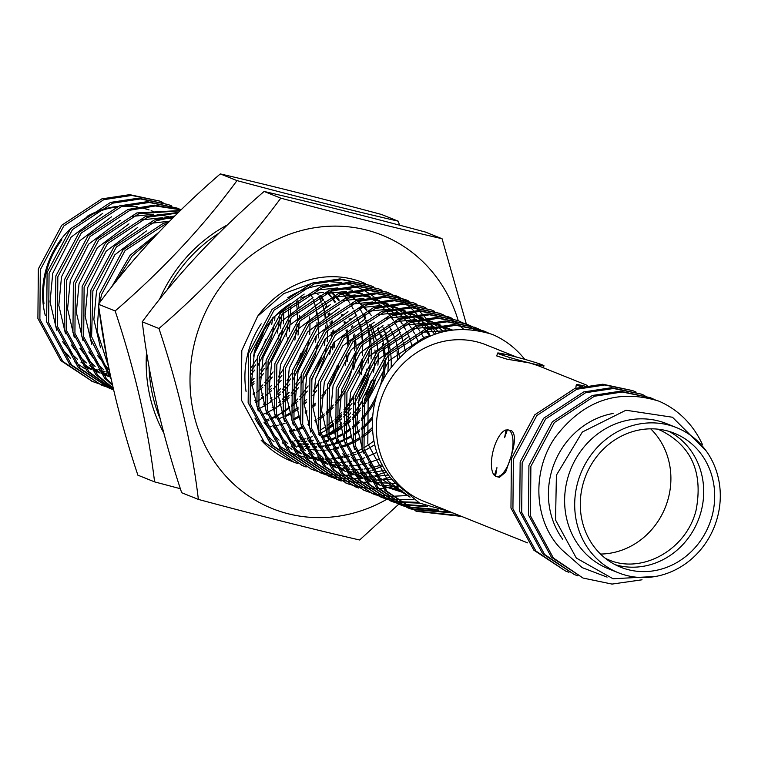 <?xml version="1.0" encoding="UTF-8"?>
<svg xmlns="http://www.w3.org/2000/svg" width="758" height="758" viewBox="0 0 758 758"><rect width="100%" height="100%" fill="white"/><g stroke="black" fill="none" stroke-linecap="round" stroke-linejoin="round"><path stroke-width="1.14" d="M160.09 418.606A144.323 132.754 -68.2 0 1 149.743 377.617A144.323 132.754 -68.2 0 1 149.051 366.91M167.092 290.011A144.323 132.754 -68.2 0 1 218.891 233.218M615.269 564.729A72.162 66.372 111.8 0 0 700.96 512.029A72.162 66.372 111.8 0 0 668.736 431.293M45.328 315.65A84.185 77.439 -68.2 0 1 45.802 270.331A84.185 77.439 -68.2 0 1 70.693 228.556M87.037 216.39A84.185 77.439 -68.2 0 1 118.04 206.347M123.592 205.987A84.185 77.439 -68.2 0 1 137.387 206.934M140.438 207.502A84.185 77.439 -68.2 0 1 149.061 209.89M151.174 210.658A84.185 77.439 -68.2 0 1 152.32 211.103L153.192 211.454A84.185 77.439 -68.2 0 0 151.136 210.667M43.945 303.551A84.185 77.439 -68.2 0 1 46.674 270.682A84.185 77.439 -68.2 0 1 61.815 239.841M81.39 220.881A84.185 77.439 -68.2 0 1 116.126 207.029M122.123 206.441A84.185 77.439 -68.2 0 1 136.8 207.057M140.003 207.597A84.185 77.439 -68.2 0 1 148.947 209.909M600.507 554.051A72.162 66.372 111.8 0 0 668.158 498.887A72.162 66.372 111.8 0 0 650.686 428.829M583.035 483.992A72.162 66.372 111.8 0 0 620.65 567.202A72.162 66.372 111.8 0 0 711.952 516.435A72.162 66.372 111.8 0 0 674.336 433.235A72.162 66.372 111.8 0 0 583.035 483.992M676.572 427.645L666.5 423.608A78.178 71.906 111.8 0 0 567.59 478.611A78.178 71.906 111.8 0 0 608.342 568.746L618.414 572.783A78.178 71.906 111.8 0 0 717.324 517.79A78.178 71.906 111.8 0 0 676.572 427.645A78.178 71.906 111.8 0 0 577.662 482.647A78.178 71.906 111.8 0 0 618.414 572.783M508.078 429.881L511.688 430.828C515.573 434.04 515.336 442.672 510.968 456.723A24.057 9.361 -75.9 0 0 508.552 430.032A24.057 9.361 -75.9 0 0 508.078 429.881A24.057 9.361 -75.9 0 0 507.386 429.777L504.62 437.641L506.06 429.919A24.057 9.361 -75.9 0 0 493.449 449.702A24.057 9.361 -75.9 0 0 494.405 475.38L496.945 467.639L495.533 476.232A24.057 9.361 -75.9 0 0 496.338 476.536A24.057 9.361 -75.9 0 0 510.968 456.723L505.662 472.092L499.465 477.322L496.338 476.536M506.06 429.919L507.273 430.08M587.232 385.367L537.782 365.555L529.52 362.94L507.093 359.207L496.774 355.947L497.333 353.91M575.796 388.143L576.175 385.5M516.871 357.179L486.086 344.843A84.185 77.439 111.8 0 0 379.569 404.071A84.185 77.439 111.8 0 0 423.457 501.142L527.577 542.861M702.344 444.368A96.219 88.506 111.8 0 0 658.825 401.124C617.656 388.484 583.073 400.612 555.064 437.508C531.206 471.912 533.869 522.347 561.943 549.853L582.153 567.619L607.092 577.113M655.253 399.873L650.25 397.666L622.261 392.009L594.367 396.254L554.354 422.557L530.884 466.303L530.458 515.847L553.359 557.983L583.054 578.051L612.009 584.086L642.045 579.794M650.25 397.666L620.281 391.223L592.386 395.458L552.374 421.77L528.913 465.516L528.478 515.052L551.379 557.187L583.054 578.051M644.85 395.591L641.495 394.16L613.497 388.503L585.602 392.739L545.589 419.051L522.129 462.797L521.693 512.332L544.604 554.468L574.299 574.536L577.719 575.824M641.495 394.16L611.516 387.708L583.622 391.952L543.619 418.255L520.149 462.001L519.713 511.536L542.624 553.681L574.299 574.536M636.095 392.085L632.731 390.645L604.742 384.988L576.847 389.233L536.835 415.536L513.365 459.282L512.929 508.826L535.84 550.962L565.534 571.03L568.955 572.318M632.731 390.645L602.762 384.202L574.867 388.437L534.854 414.749L511.394 458.495L510.958 508.031L533.859 550.166L565.534 571.03M613.099 413.451A78.178 71.906 111.8 0 0 551.388 472.111A78.178 71.906 111.8 0 0 562.701 539.222M524.726 359.32A96.219 88.506 111.8 0 0 492.378 334.43C451.162 321.809 416.568 333.937 388.608 370.823C364.75 405.255 367.45 455.672 395.496 483.159L419.562 503.104L449.399 511.536M488.825 333.188L483.803 330.971L455.814 325.315L427.919 329.559L387.906 355.862L364.446 399.608L364.011 449.153L386.912 491.288L416.616 511.356L461.584 516.416M483.803 330.971L453.834 324.528L425.939 328.764L385.926 355.076L362.466 398.822L362.03 448.357L384.941 490.492L416.616 511.356M484.22 331.843L479.378 329.351M478.402 328.896L475.048 327.465L447.049 321.809L419.155 326.054L379.152 352.356L355.682 396.102L355.246 445.638L378.157 487.773L407.851 507.841L411.272 509.13M483.168 331.578L478.355 329.019M477.398 328.555L474.053 327.077M475.048 327.465L445.079 321.013L417.184 325.258L377.171 351.56L353.702 395.306L353.266 444.842L376.176 486.987L407.851 507.841M479.52 330.772L474.84 327.987M473.892 327.484L470.614 325.836M469.647 325.39L466.284 323.95L438.295 318.294L410.4 322.538L370.387 348.841L346.927 392.587L346.491 442.132L369.392 484.267L399.087 504.335L402.507 505.624M466.284 323.95L436.314 317.507L408.42 321.743L368.407 348.055L344.947 391.801L344.511 441.336L367.412 483.471L399.087 504.335M474.716 329.967L470.187 326.897M469.268 326.328L466.075 324.481M465.128 323.969L461.849 322.33M460.883 321.875L457.529 320.445L429.53 314.788L401.636 319.033L361.623 345.335L338.163 389.081L337.727 438.617L360.637 480.752L390.332 500.83L393.753 502.109M457.529 320.445L427.55 313.992L399.656 318.237L359.652 344.539L336.182 388.286L335.747 437.821L358.657 479.966L390.332 500.82M452.128 318.369L448.764 316.929L420.775 311.273L392.881 315.517L352.868 341.82L329.398 385.566L328.963 435.111L351.873 477.246L381.568 497.314L384.988 498.603M448.764 316.929L418.795 310.486L390.901 314.722L350.888 341.034L327.428 384.78L326.992 434.315L349.893 476.45L381.568 497.314M443.364 314.864L440.01 313.424L412.011 307.767L384.116 312.012L344.104 338.314L320.643 382.06L320.208 431.596L343.109 473.731L372.813 493.809L376.233 495.088M463.621 329.218L459.452 325.476M458.59 324.756L455.586 322.425M454.696 321.78L451.607 319.668M450.697 319.09L447.514 317.195M446.576 316.664L443.316 314.977M442.359 314.513L439.015 313.035M440.01 313.424L410.031 306.971L382.136 311.216L342.133 337.518L318.663 381.265L318.227 430.809L341.138 472.945L372.813 493.809M434.609 311.349L431.245 309.908L403.247 304.261L375.352 308.497L335.349 334.809L311.879 378.545L311.443 428.09L334.354 470.225L364.048 490.293L367.469 491.582M431.245 309.908L401.276 303.465L373.381 307.71L333.368 334.013L309.908 377.759L309.472 427.294L332.374 469.429L364.048 490.293M425.844 307.843L422.481 306.403L394.492 300.746L366.597 304.991L326.584 331.293L303.124 375.039L302.688 424.575L325.589 466.72L355.294 486.788L358.714 488.067M422.481 306.403L392.511 299.95L364.617 304.195L324.604 330.497L301.144 374.244L300.708 423.788L323.619 465.924L355.294 486.788M417.08 304.328L413.726 302.887L385.727 297.24L357.833 301.476L317.829 327.788L294.36 371.524L293.924 421.069L316.835 463.204L346.529 483.272L349.95 484.561M413.726 302.887L383.756 296.444L355.862 300.689L315.849 326.992L292.38 370.738L291.944 420.273L314.854 462.408L346.529 483.272M408.325 300.822L404.962 299.382L376.972 293.725L349.078 297.97L309.065 324.272L285.605 368.018L285.169 417.554L308.07 459.699L337.765 479.767L341.185 481.046M404.962 299.382L374.992 292.939L347.098 297.174L307.085 323.486L283.625 367.223L283.189 416.767L306.09 458.903L337.765 479.767M399.561 297.307L396.207 295.866L368.208 290.219L340.314 294.455L300.301 320.767L276.841 364.503L276.405 414.048L299.315 456.183L329.01 476.251L332.43 477.54M436.21 333.719L433.017 328.062M432.316 326.944L429.843 323.287M429.104 322.264L426.508 318.919M425.731 317.981L423.021 314.921M422.215 314.068L419.401 311.263M418.568 310.477L415.649 307.919M414.787 307.208L411.784 304.877M410.902 304.233L407.804 302.12M406.894 301.532L403.711 299.637M402.773 299.116L399.513 297.43M398.556 296.965L395.212 295.478M396.207 295.866L366.228 289.423L338.333 293.668L298.33 319.971L274.86 363.717L274.424 413.252L297.335 455.387L329.01 476.251M390.806 293.801L387.442 292.361L359.453 286.704L331.559 290.949L291.546 317.251L268.076 360.998L267.64 410.533L290.551 452.678L320.246 472.746L323.666 474.025M430.184 335.993L427.237 329.787M426.574 328.565L424.253 324.547M423.551 323.429L421.088 319.772M420.349 318.758L417.753 315.404M416.976 314.475L414.266 311.415M413.461 310.553L410.637 307.748M409.803 306.971L406.894 304.413M406.032 303.702L403.029 301.371M402.138 300.718L399.049 298.614M398.13 298.027L394.956 296.132M394.018 295.611L390.758 293.914M389.792 293.45L386.457 291.972M387.442 292.361L357.473 285.918L329.578 290.153L289.565 316.465L266.105 360.202L265.67 409.746L288.571 451.882L320.246 472.746M382.041 290.286L378.687 288.845L350.689 283.198L322.794 287.434L282.781 313.746L259.321 357.482L258.885 407.027L281.786 449.162L311.491 469.23L314.911 470.519M378.687 288.845L348.708 282.402L320.814 286.647L280.811 312.95L257.341 356.696L256.905 406.231L279.816 448.376L311.491 469.23M373.287 286.78L369.923 285.34L341.924 279.683L314.03 283.928L274.026 310.23L250.557 353.977L250.121 403.512L273.032 445.657L302.726 465.725L306.147 467.004M369.923 285.34L339.954 278.897L312.059 283.132L272.046 309.444L248.586 353.181L248.15 402.725L271.051 444.861L302.726 465.725M411.869 346.359L411.206 343.023L411.869 346.359M364.522 283.265L362.068 282.194L364.522 283.265M365.47 283.606A96.219 88.506 111.8 0 0 362.987 282.563A96.219 88.506 111.8 0 0 257.616 316.266L241.802 350.471L241.366 400.006L264.267 442.141L293.971 462.209L297.392 463.498M365.508 374.414L366.929 368.975L365.508 374.414L355.085 398.509L365.508 374.414M368.094 363.186L369.497 349.845L368.094 363.186M369.572 346.794L369.241 337.803L369.572 346.794M369.013 335.481L367.971 328.28L369.013 335.481M367.592 326.357L366.114 320.227L367.592 326.357M365.64 318.559L364.039 313.679L365.64 318.559M324.291 345.639L325.22 338.892M325.769 329.247L325.741 325.798M325.21 317.934L324.168 310.723M323.789 308.8L323.609 307.928M315.527 342.123L316.465 335.377M317.005 325.732L316.977 322.283M316.456 314.418L316.228 312.486M315.034 305.294L314.845 304.413M298.008 335.102L299.41 321.762M299.486 318.711L299.457 315.262M298.936 307.397L297.885 300.196M294.862 340.096L297.25 324.291M297.439 320.966L297.344 311.358M297.174 308.923L296.255 301.4M286.666 342.824L288.078 337.376M289.253 331.597L290.655 318.246M290.721 315.205L290.39 306.204M286.107 336.59L288.495 320.786M288.675 317.46L288.59 307.852M277.911 339.309L279.323 333.871M280.488 328.081L281.891 314.741M281.967 311.69L281.967 309.728M154.528 236.79L132.205 255.948L116.192 281.227M277.343 333.075L279.73 317.27M279.92 313.945L279.986 311.415M158.441 232.649L130.13 255.266L111.473 287.206M271.724 324.576L272.548 318.824M167.186 223.601L165.111 224.254L125.098 250.557L101.638 294.303L99.895 302.328M168.996 221.762L163.131 223.458L123.118 249.77L99.658 293.507L97.052 330.971L108.584 366.872M173.781 216.968L156.347 220.739L116.334 247.051L92.874 290.797L91.604 336.628L110.763 377.313M174.861 215.897L154.376 219.953L114.363 246.255L90.894 290.001L90.06 337.822L111.208 379.341M177.742 213.064L147.592 217.233L107.579 243.536L84.11 287.282L83.683 336.817L106.584 378.962L112.336 384.42M178.376 212.439L145.612 216.437L105.599 242.749L82.139 286.486L81.703 336.031L104.604 378.166L112.582 385.481M180.016 210.847L138.828 213.718L98.815 240.03L75.355 283.776L74.919 333.312L97.829 375.447L113.179 388.105M180.347 210.525L136.847 212.932L96.844 239.234L73.374 282.98L72.939 332.516L95.849 374.66L113.302 388.627M181.048 209.843L155.343 205.958L130.073 210.212L90.06 236.515L66.59 280.261L66.154 329.796L89.065 371.941L113.463 389.669M181.143 209.758L154.461 205.162L128.093 209.416L88.08 235.729L64.62 279.465L64.184 329.01L87.085 371.145L113.586 389.858M180.556 209.549L177.192 208.118L149.203 202.462L121.308 206.697L81.296 233.009L57.835 276.755L57.4 326.291L80.301 368.426L110.005 388.494L113.425 389.783M177.192 208.118L147.223 201.666L119.328 205.911L79.315 232.213L55.855 275.959L55.419 325.495L78.33 367.639L110.005 388.494M171.801 206.043L168.437 204.603L140.438 198.947L112.544 203.191L72.541 229.494L49.071 273.24L48.635 322.785L71.546 364.92L101.24 384.988L104.661 386.277M168.437 204.603L138.468 198.16L110.573 202.395L70.56 228.708L47.091 272.454L46.664 321.989L69.565 364.124L101.24 384.988M415.621 510.949L459.604 515.63M412.276 509.48L452.82 512.91M406.866 507.443L410.305 508.684M411.319 509.016L450.839 512.114M403.521 505.965L407.018 507.064M408.05 507.358L438.749 510.049M398.102 503.937L401.541 505.179M402.555 505.51L406.07 506.562M407.103 506.837L435.755 509.348M394.757 502.459L398.253 503.549M399.286 503.843L402.868 504.743M403.919 504.98L427.559 506.723M389.347 500.422L392.786 501.663M393.8 501.995L397.315 503.047M398.348 503.331L401.939 504.193M403 504.411L425.589 505.937M386.002 498.944L389.498 500.043M390.531 500.337L394.103 501.237M395.155 501.474L398.812 502.175M399.892 502.355L419.667 503.16M380.582 496.916L384.022 498.158M385.036 498.489L388.551 499.541M389.584 499.816L393.184 500.678M394.236 500.896L397.912 501.559M398.992 501.72L418.132 502.327M377.238 495.438L380.734 496.528M381.767 496.822L385.339 497.722M386.4 497.959L390.048 498.669M391.128 498.84L394.861 499.351M395.97 499.465L413.337 499.437M371.827 493.401L375.257 494.642M368.483 491.923L371.979 493.022M373.012 493.316L376.584 494.216M377.636 494.453L381.293 495.154M382.373 495.334L386.106 495.836M387.205 495.95L391.024 496.244M392.151 496.3L407.908 495.524M363.063 489.895L366.502 491.137M354.299 486.38L357.738 487.621M345.544 482.874L348.983 484.116M349.997 484.447L353.512 485.499M354.545 485.783L358.136 486.636M359.197 486.863L362.874 487.517M363.954 487.688L367.706 488.143M368.814 488.247L372.652 488.484M373.789 488.531L377.721 488.55M378.877 488.522L382.904 488.304M384.088 488.209L397.77 485.878M336.779 479.359L340.219 480.6M333.435 477.881L336.931 478.98M337.964 479.274L341.545 480.174M342.597 480.411L346.254 481.112M347.325 481.292L351.068 481.794M352.167 481.908L355.985 482.202M357.113 482.259L361.026 482.334M362.172 482.325L366.18 482.164M367.365 482.079L371.467 481.662M372.68 481.51L376.887 480.818M378.128 480.581L390.266 477.227M328.024 475.853L331.464 477.095M324.68 474.375L328.176 475.474M329.209 475.759L332.781 476.668M333.833 476.896L337.49 477.606M338.57 477.786L342.303 478.289M343.402 478.402L347.23 478.696M348.348 478.753L352.262 478.819M353.418 478.81L357.416 478.649M358.6 478.563L362.703 478.156M363.916 477.995L368.123 477.313M369.373 477.066L373.703 476.081M374.983 475.74L386.353 471.864M319.26 472.338L322.7 473.579M315.915 470.87L319.412 471.959M320.445 472.253L324.026 473.153M325.078 473.39L328.726 474.091M329.806 474.271L333.539 474.773M334.648 474.896L338.466 475.181M339.593 475.238L343.497 475.313M344.653 475.304L348.661 475.143M349.836 475.058L353.948 474.641M355.151 474.489L359.368 473.797M360.609 473.56L364.939 472.566M366.218 472.234L370.69 470.908M372.007 470.462L382.799 465.999M310.505 468.832L313.935 470.074M301.741 465.317L305.18 466.558M291.697 461.3A96.219 88.506 111.8 0 1 291.413 461.186A96.219 88.506 111.8 0 1 261.074 440.057L293.971 462.209M292.976 461.811L296.416 463.053M357.065 408.619L361.869 401.228M366.683 392.104L370.899 381.587M325.22 430.62L326.044 430.042L325.22 430.62M327.655 428.886L333.416 424.319L327.655 428.886M335.188 422.774L341.669 416.436L335.188 422.774M343.725 414.171L351.939 403.512L343.725 414.171M313.262 391.062L318.076 383.681M265.651 421.884L268.929 420.368M270.36 419.648L275.4 416.9M276.907 416L282.241 412.494M283.852 411.338L289.622 406.771M291.385 405.227L297.866 398.888M299.922 396.614L308.136 385.955M311.292 380.961L321.705 356.866M272.662 409.557L273.477 408.979M279.304 404.564L280.858 403.256M282.62 401.712L289.101 395.373M291.157 393.108L299.372 382.449M272.131 407.747L273.117 407.037M278.916 402.441L280.649 400.925M282.459 399.258L289.186 392.312M295.743 384.041L300.547 376.66M263.898 406.042L264.722 405.473M270.54 401.048L272.094 399.75M277.911 394.378L280.346 391.867M282.402 389.593L290.617 378.934M293.763 373.94L304.185 349.845M263.377 404.232L264.353 403.521M270.151 398.926L271.885 397.41M277.741 391.734L280.422 388.807M286.979 380.535L291.792 373.144M296.605 364.02L300.812 353.503M255.427 402.337L255.958 401.967M261.785 397.543L263.339 396.235M269.147 390.872L271.582 388.352M277.854 380.971L281.853 375.428M254.83 400.565L255.598 400.016M261.396 395.42L263.13 393.904M268.986 388.219L271.658 385.291M278.224 377.02L283.028 369.639M253.03 394.018L254.574 392.729M260.392 387.357L262.818 384.846M264.883 382.572L273.098 371.913M99.004 308.544L107.598 361.917M251.628 383.851L254.063 381.331M260.335 373.95L264.334 368.407M251.457 381.198L254.138 378.27M260.705 370.008L265.508 362.618M251.58 370.444L255.569 364.892M251.41 367.232L256.754 359.112M261.557 349.978L265.774 339.47M109.019 388.096L112.449 389.337M105.675 386.618L109.171 387.717M110.204 388.011L113.34 388.807M100.255 384.581L103.694 385.831M104.708 386.163L108.223 387.215M163.036 202.528L159.673 201.097L131.684 195.441L103.789 199.676L63.776 225.988L40.316 269.734L39.88 319.27L62.781 361.405L92.485 381.473L95.906 382.762M96.91 383.112L100.407 384.202M101.439 384.495L105.011 385.396M159.673 201.097L129.703 194.645L101.809 198.89L61.796 225.192L38.336 268.938L37.9 318.474L60.811 360.619L92.476 381.473M91.491 381.075L94.93 382.316M95.944 382.648L99.459 383.7M109.739 372.491A84.185 77.439 -68.2 0 1 106.821 372.131M162.051 202.197A96.219 88.506 111.8 0 0 159.483 201.041L158.687 200.709M68.836 355.9L62.611 349.77L70.503 358.278M74.455 361.68L84.839 368.72M575.985 386.21L576.478 384.808A24.057 1.165 15.3 0 0 581.007 386.675M584.266 385.936A24.057 1.165 15.3 0 0 576.421 384.647L582.428 386.201L576.478 384.808M495.59 475.853L494.405 475.38M535.205 362.428L537.024 363.006A24.057 1.165 15.3 0 1 543.96 365.782A24.057 1.165 15.3 0 1 543.694 365.877L543.268 366.834L543.315 365.868A24.057 1.165 15.3 0 1 529.52 362.94A24.057 1.165 15.3 0 1 510.02 357.577L508.836 357.217A24.057 1.165 15.3 0 1 497.636 353.219L503.587 354.611L497.58 353.057A24.057 1.165 15.3 0 1 512.001 355.919A24.057 1.165 15.3 0 1 535.205 362.428L535.233 362.532M543.694 365.877L539.459 364.863L543.315 365.868M497.636 353.219L497.144 354.611M510.02 357.577L509.253 358.051L508.836 357.217M109.683 372.225A84.185 77.439 -68.2 0 1 106.641 371.875M105.059 371.638A84.185 77.439 -68.2 0 1 99.44 370.52M97.725 370.084A84.185 77.439 -68.2 0 1 91.5 368.104M84.11 366.313L91.33 369.572M95.063 370.918L99.364 372.187M101.051 372.614L106.594 373.732M108.157 373.969L110.1 374.225M102.709 213.32L71.081 237.197L52.747 273.306L50.056 301.883L56.717 330.27M62.469 341.432L72.901 354.924L77.6 359.415M80.973 362.201L90.505 368.549M92.864 369.828L100.084 373.088M101.998 373.798L108.129 375.703M109.815 376.129L110.545 376.3M111.464 216.826L79.846 240.712L61.512 276.812L58.811 305.389L65.482 333.785M71.224 344.937L81.665 358.439L86.355 362.921M89.728 365.716L99.26 372.064M101.629 373.334L108.849 376.593M172.843 217.906L171.024 217.309M168.551 216.589L157.806 214.561M153.647 214.23L131.456 216.504M120.228 220.341L88.601 244.218L70.276 280.318L67.576 308.904L74.246 337.291M79.988 348.453L90.429 361.945L95.12 366.427M98.493 369.222L108.024 375.57M171.886 218.863L166.561 218.067M162.411 217.736L140.221 220.019M128.993 223.847L97.365 247.733L79.031 283.833L76.34 312.41L83.001 340.806M88.752 351.958L99.184 365.46L103.874 369.942M107.248 372.737L110.261 374.964M169.574 221.184L148.985 223.525M137.748 227.362L106.129 251.239L87.795 287.339L85.095 315.925L91.765 344.312M97.507 355.474L109.285 370.321M146.512 230.868L114.884 254.754L96.55 290.854L93.859 319.431L100.52 347.827M106.272 358.979L107.361 360.704M253.295 356.042L262.619 334.6L263.585 330.99M250.983 374.49L254.821 370.008M257.388 366.626L271.383 338.106L274.235 324.576M274.699 320.369L274.964 316.209M251.599 385.888L254.063 383.709M259.71 378.043L263.576 373.514M266.153 370.141L280.138 341.621L282.999 328.091M283.464 323.884L283.729 312.713M283.587 310.003L283.464 308.515M253.238 394.88L254.697 393.847M256.46 392.54L262.827 387.215M264.807 385.339L272.34 377.029M255.484 402.489L256.005 402.185M257.644 401.219L263.462 397.363M265.224 396.055L271.582 390.73M273.562 388.854L281.095 380.535M259.283 408.609L264.769 405.701M266.409 404.725L272.217 400.868M273.979 399.561L280.346 394.236M282.327 392.36L289.859 384.05M292.436 380.668L306.421 352.148L309.283 338.618M309.747 334.411L310.013 323.24M309.861 320.539L309.529 316.91M261.226 415.062L266.484 412.854M268.048 412.115L273.524 409.206M275.163 408.24L280.981 404.384M282.743 403.076L289.101 397.751M291.081 395.875L298.614 387.556M301.191 384.183L315.176 355.663L318.038 342.133M318.502 337.926L318.777 326.755M318.625 324.045L317.659 315.878M317.27 313.736L315.679 307.018M315.148 305.209L313.13 299.419M312.486 297.837L311.045 294.578M264.599 420.415L268.484 419.136M269.99 418.577L275.249 416.369M276.803 415.63L282.289 412.722M283.928 411.746L289.736 407.889M291.498 406.582L297.866 401.257M299.846 399.381L307.378 391.071M316.133 377.967L323.941 359.169L326.802 345.639M327.267 341.432L327.532 330.261M327.39 327.56L326.423 319.383M326.035 317.251L324.443 310.534M323.903 308.724L321.885 302.925M321.25 301.343L318.891 296.217M318.152 294.805L317.27 293.185M358.97 373.249L361.841 359.68M362.305 355.474L362.57 344.303M362.428 341.602L361.462 333.425M361.073 331.293L359.481 324.576M358.951 322.766L356.923 316.967M356.288 315.385L353.929 310.259M353.2 308.847L350.547 304.233M349.722 302.954L346.785 298.756M345.885 297.581L342.644 293.734M294.265 440.91L299.23 440.18M300.689 439.905L305.701 438.74M307.17 438.332L312.277 436.684M318.246 434.277L319.052 433.917M320.606 433.178L326.092 430.269M327.731 429.303L333.539 425.437M335.301 424.139L341.669 418.814M343.649 416.938L351.181 408.619M353.759 405.246L367.744 376.726L370.605 363.196M371.069 358.979L371.335 347.818M371.183 345.108L370.217 336.94M369.838 334.799L368.236 328.081M367.706 326.272L365.688 320.482M365.043 318.9L362.694 313.765M361.954 312.353L359.301 307.739M387.869 371.96L388.854 354.839M388.712 352.129L387.745 343.961M387.357 341.82L385.765 335.102M385.225 333.293L384.003 329.607M397.647 359.188L397.069 351.428M405.359 351.579L403.284 342.123M402.754 340.314L400.726 334.524M400.091 332.942L397.732 327.807M397.002 326.395L394.34 321.78M393.525 320.501L390.588 316.304M389.688 315.129L386.447 311.282M385.452 310.202L381.871 306.639M380.762 305.635L376.754 302.328M375.513 301.39L370.908 298.292M369.459 297.42L363.944 294.511M362.144 293.697L354.99 291.025M352.517 290.305L341.773 288.277M337.613 287.936L315.423 290.219M304.195 294.057L272.567 317.934L254.243 354.033L251.542 382.619L258.203 411.007M263.955 422.168L274.396 435.661L279.086 440.142M282.459 442.937L291.991 449.286M294.35 450.565L301.58 453.815M303.494 454.535L309.615 456.439M311.301 456.866L316.844 457.984M318.398 458.22L323.628 458.77M325.125 458.865L330.175 458.969M331.634 458.931L336.618 458.618M338.059 458.467L343.033 457.728M344.483 457.453L349.504 456.288M350.973 455.88L356.08 454.241M357.587 453.682L362.845 451.465M364.409 450.735L374.679 444.842M412.181 346.131L409.491 338.03M408.846 336.448L406.487 331.322M405.757 329.91L403.104 325.296M402.29 324.007L399.343 319.81M398.443 318.644L395.202 314.788M394.217 313.717L390.626 310.155M389.527 309.15L385.519 305.834M384.268 304.906L379.673 301.798M378.214 300.926L372.699 298.017M370.899 297.202L363.745 294.54M361.282 293.82L350.528 291.783M346.378 291.451L324.187 293.734M312.959 297.562L281.332 321.449L262.998 357.549L260.297 386.125L266.968 414.522M272.709 425.674L283.151 439.176L287.841 443.657M291.214 446.453L300.746 452.801M303.115 454.07L310.335 457.33M312.249 458.04L318.369 459.945M320.056 460.371L325.599 461.489M327.162 461.726L332.383 462.285M333.88 462.38L338.94 462.475M340.399 462.446L345.373 462.124M346.823 461.973L351.797 461.243M353.247 460.968L358.259 459.803M359.737 459.395L364.844 457.747M366.351 457.188L376.83 452.355M418.416 341.981L415.251 334.828M414.522 333.416L411.869 328.801M411.044 327.522L408.107 323.325M407.207 322.15L403.967 318.303M402.972 317.223L399.39 313.66M398.282 312.656L394.274 309.349M393.032 308.411L388.428 305.313M386.978 304.432L381.464 301.532M379.663 300.718L372.51 298.046M370.037 297.326L359.292 295.298M355.132 294.957L332.951 297.24M321.714 301.078L290.096 324.955L271.762 361.054L269.062 389.64L275.732 418.028M281.474 429.189L291.915 442.681L296.605 447.163M299.978 449.958L309.51 456.307M311.87 457.586L319.099 460.836M321.013 461.556L327.134 463.46M328.82 463.887L334.363 464.995M335.927 465.241L341.147 465.791M342.644 465.886L347.695 465.99M349.154 465.952L354.138 465.639M355.587 465.488L360.552 464.749M362.011 464.474L367.024 463.309M368.492 462.901L379.351 458.95M424.215 338.75L420.624 332.317M419.809 331.028L416.872 326.831M415.971 325.665L412.722 321.809M411.736 320.729L408.145 317.176M407.046 316.171L403.038 312.855M401.787 311.926L397.192 308.819M395.733 307.947L390.218 305.038M388.418 304.223L381.274 301.561M378.801 300.841L368.056 298.804M363.897 298.472L341.706 300.755M330.479 304.583L298.851 328.46L280.517 364.57L277.826 393.146L284.487 421.543M290.238 432.695L300.67 446.197L305.37 450.678M308.743 453.474L318.265 459.822M320.634 461.091L327.854 464.351M329.768 465.061L335.889 466.966M337.575 467.392L343.118 468.51M344.682 468.747L349.912 469.306M351.399 469.401L356.459 469.496M357.918 469.467L362.892 469.145M364.342 468.994L369.317 468.264M370.766 467.989L382.174 464.834M429.634 336.22L425.626 330.346M424.726 329.171L421.486 325.324M420.491 324.244L416.909 320.681M415.81 319.677L411.793 316.37M410.552 315.432L405.947 312.334M404.497 311.453L398.983 308.553M397.183 307.739L390.029 305.067M387.556 304.346L376.811 302.309M372.652 301.978L350.471 304.261M339.233 308.099L307.615 331.976L289.281 368.075L286.581 396.661L293.251 425.049M298.993 436.201L309.435 449.702L314.125 454.184M317.498 456.979L327.03 463.327M329.389 464.607L336.618 467.857M338.532 468.577L344.653 470.481M346.34 470.908L351.883 472.016M353.446 472.253L358.667 472.812M360.164 472.907L365.214 473.011M366.673 472.973L371.657 472.66M373.107 472.509L385.244 470.14M434.685 334.25L430.25 328.83M429.255 327.75L425.664 324.187M424.565 323.192L420.557 319.876M419.307 318.947L414.711 315.84M413.252 314.968L407.738 312.059M405.937 311.244L398.793 308.582M396.32 307.862L385.576 305.825M381.416 305.493L359.226 307.776M347.998 311.604L316.37 335.481L298.036 371.591L295.345 400.167L302.006 428.564M307.757 439.716L318.189 453.218L322.889 457.699M326.262 460.494L335.794 466.843M338.153 468.112L345.373 471.372M347.287 472.082L353.418 473.987M355.095 474.413L360.637 475.531M362.201 475.768L367.431 476.327M368.919 476.422L373.978 476.517M375.437 476.488L388.532 474.963M439.356 332.734L434.429 327.702M433.33 326.698L429.312 323.391M428.071 322.453L423.466 319.355M422.017 318.474L416.502 315.574M414.702 314.76L407.548 312.088M405.075 311.367L394.331 309.33M390.18 308.999L367.99 311.282M356.753 315.12L325.135 338.997L306.8 375.096L304.1 403.682L310.771 432.069M316.512 443.222L326.954 456.723L331.644 461.205M335.017 464L344.549 470.348M346.918 471.618L354.138 474.878M356.052 475.598L362.172 477.502M363.859 477.928L369.402 479.037M370.965 479.274L376.186 479.833M377.683 479.928L392.019 479.35M443.601 331.597L438.077 326.897M436.835 325.959L432.231 322.861M430.771 321.989L425.257 319.08M423.457 318.265L416.313 315.603M413.84 314.883L403.095 312.846M398.935 312.514L376.745 314.797M365.517 318.625L333.89 342.502L315.565 378.612L312.864 407.188L319.525 435.585M325.277 446.737L335.709 460.239L340.408 464.72M343.781 467.515L353.313 473.864M355.673 475.133L362.902 478.393M364.816 479.103L370.937 481.008M372.623 481.434L378.166 482.552M379.72 482.789L395.667 483.377M447.334 330.791L440.995 326.376M439.536 325.495L434.021 322.595M432.221 321.78L425.067 319.109M422.604 318.388L411.85 316.351M407.7 316.02L385.509 318.303M374.281 322.131L342.654 346.018L324.32 382.117L321.619 410.703L328.29 439.09M334.032 450.243L344.473 463.744L349.163 468.226M352.536 471.021L362.068 477.369M364.437 478.639L371.657 481.899M373.571 482.619L379.692 484.523M381.378 484.949L398.822 487.053M450.347 330.261L442.786 326.101M440.985 325.286L433.832 322.624M431.359 321.904L420.614 319.867M416.455 319.535L394.264 321.818M383.036 325.646L351.409 349.523L333.084 385.632L330.384 414.209L337.054 442.606M342.796 453.758L353.237 467.25L357.928 471.741M361.301 474.536L370.833 480.885M373.192 482.154L380.421 485.414M382.335 486.124L401.996 490.331M452.299 329.976L442.596 326.13M440.123 325.409L429.379 323.372M425.219 323.041L403.029 325.324M391.801 329.152L360.173 353.038L341.839 389.138L339.148 417.715L345.809 446.111M351.56 457.264L361.992 470.765L366.692 475.247M370.065 478.042L379.587 484.39M381.956 485.66L405.094 493.183M452.365 329.967L438.133 326.887M433.974 326.556L411.793 328.839M400.556 332.667L368.938 356.544L350.603 392.653L347.903 421.23L354.573 449.627M360.315 460.779L370.757 474.271L375.447 478.762M448.433 330.583L420.548 332.345M409.32 336.173L377.692 360.059L359.358 396.159L356.667 424.736L363.328 453.132M369.08 464.284L379.512 477.786L410.059 497.163M432.221 335.169L424.433 337.282L388.92 360.723L368.123 399.674L367.82 443.771L388.276 481.292L409.841 497.002M292.683 461.688A96.219 88.506 111.8 0 0 296.103 462.901M372.349 427.54A79.941 73.535 -68.2 0 1 361.737 436.238M359.993 437.404A79.941 73.535 -68.2 0 1 354.194 440.824M352.546 441.677A79.941 73.535 -68.2 0 1 347.022 444.197M345.43 444.823A79.941 73.535 -68.2 0 1 340.067 446.642M338.513 447.078A79.941 73.535 -68.2 0 1 333.226 448.319M372.453 418.662A79.941 73.535 -68.2 0 1 361.253 429.777M359.396 431.255A79.941 73.535 -68.2 0 1 353.323 435.509M351.617 436.561A79.941 73.535 -68.2 0 1 345.913 439.659M344.293 440.426A79.941 73.535 -68.2 0 1 338.826 442.7M337.253 443.269A79.941 73.535 -68.2 0 1 331.919 444.889M330.374 445.278A79.941 73.535 -68.2 0 1 325.106 446.339M323.571 446.576A79.941 73.535 -68.2 0 1 319.033 447.068M316.749 447.201A79.941 73.535 -68.2 0 1 313.016 447.267M309.814 447.163A79.941 73.535 -68.2 0 1 306.895 446.936M302.631 446.377A79.941 73.535 -68.2 0 1 300.49 445.998M294.985 444.681A79.941 73.535 -68.2 0 1 293.441 444.226M372.604 416.54A79.941 73.535 -68.2 0 1 361.196 428.365M359.32 429.909A79.941 73.535 -68.2 0 1 353.171 434.372M351.447 435.462A79.941 73.535 -68.2 0 1 345.714 438.692M344.075 439.498A79.941 73.535 -68.2 0 1 338.58 441.867M337.007 442.454A79.941 73.535 -68.2 0 1 331.663 444.16M330.118 444.576A79.941 73.535 -68.2 0 1 324.841 445.704M323.306 445.96A79.941 73.535 -68.2 0 1 318.654 446.519M316.493 446.68A79.941 73.535 -68.2 0 1 312.647 446.794M309.577 446.737A79.941 73.535 -68.2 0 1 304.081 446.282M302.433 446.064A79.941 73.535 -68.2 0 1 300.196 445.695M294.871 444.501A79.941 73.535 -68.2 0 1 293.27 444.055M375.201 401.134A79.941 73.535 -68.2 0 1 361.282 420.349M359.197 422.424A79.941 73.535 -68.2 0 1 352.593 428.166M350.774 429.54A79.941 73.535 -68.2 0 1 344.786 433.538M343.099 434.533A79.941 73.535 -68.2 0 1 337.452 437.451M335.841 438.181A79.941 73.535 -68.2 0 1 330.403 440.322M328.839 440.853A79.941 73.535 -68.2 0 1 323.524 442.359M321.979 442.719A79.941 73.535 -68.2 0 1 316.797 443.676M315.176 443.894A79.941 73.535 -68.2 0 1 310.789 444.292M308.345 444.396A79.941 73.535 -68.2 0 1 302.973 444.33M301.381 444.226A79.941 73.535 -68.2 0 1 298.605 443.961M294.123 443.288A79.941 73.535 -68.2 0 1 292.114 442.89M384.135 360.277A79.941 73.535 -68.2 0 1 381.094 382.828A79.941 73.535 -68.2 0 1 379.341 388.475M377.778 392.625A79.941 73.535 -68.2 0 1 361.386 418.501M359.254 420.737A79.941 73.535 -68.2 0 1 352.517 426.811M350.67 428.261A79.941 73.535 -68.2 0 1 344.625 432.439M342.919 433.472A79.941 73.535 -68.2 0 1 337.234 436.523M335.614 437.281A79.941 73.535 -68.2 0 1 330.156 439.517M328.584 440.066A79.941 73.535 -68.2 0 1 323.259 441.658M314.911 443.297A79.941 73.535 -68.2 0 1 310.42 443.762M308.089 443.894A79.941 73.535 -68.2 0 1 302.736 443.894M301.144 443.818A79.941 73.535 -68.2 0 1 298.264 443.582M293.943 442.994A79.941 73.535 -68.2 0 1 291.839 442.606M375.163 380.45A79.941 73.535 -68.2 0 1 362.836 406.913M360.145 410.59A79.941 73.535 -68.2 0 1 352.432 419.25M350.423 421.145A79.941 73.535 -68.2 0 1 343.961 426.47M342.171 427.758A79.941 73.535 -68.2 0 1 336.268 431.52M334.591 432.458A79.941 73.535 -68.2 0 1 328.991 435.215M327.39 435.907A79.941 73.535 -68.2 0 1 321.989 437.916M313.585 440.142A79.941 73.535 -68.2 0 1 308.553 440.976M306.791 441.184A79.941 73.535 -68.2 0 1 301.495 441.544M299.941 441.563A79.941 73.535 -68.2 0 1 296.511 441.507M292.929 441.26A79.941 73.535 -68.2 0 1 290.305 440.966M373.978 379.976A79.941 73.535 -68.2 0 1 363.48 403.692M360.524 408.022A79.941 73.535 -68.2 0 1 352.489 417.535M350.433 419.562A79.941 73.535 -68.2 0 1 343.867 425.172M342.057 426.527A79.941 73.535 -68.2 0 1 336.088 430.459M334.411 431.435A79.941 73.535 -68.2 0 1 328.773 434.306M327.162 435.026A79.941 73.535 -68.2 0 1 321.733 437.129M321.629 436.769A83.465 76.776 111.8 0 0 326.992 434.334M328.593 433.519A83.465 76.776 111.8 0 0 334.212 430.269M335.898 429.18A83.465 76.776 111.8 0 0 341.915 424.774M343.753 423.248A83.465 76.776 111.8 0 0 350.509 416.862M352.659 414.503A83.465 76.776 111.8 0 0 361.594 402.47M365.763 394.956A83.465 76.776 111.8 0 0 371.458 380.402M373.846 440.919A88.364 81.277 -68.2 0 1 363.698 447.855M362.135 448.755A88.364 81.277 -68.2 0 1 356.866 451.465M355.369 452.156A88.364 81.277 -68.2 0 1 350.31 454.222M348.851 454.743A88.364 81.277 -68.2 0 1 343.933 456.297M342.521 456.686A88.364 81.277 -68.2 0 1 337.698 457.794M336.296 458.059A88.364 81.277 -68.2 0 1 331.53 458.761M330.137 458.912A88.364 81.277 -68.2 0 1 325.371 459.234M323.979 459.282A88.364 81.277 -68.2 0 1 319.165 459.225M317.744 459.149A88.364 81.277 -68.2 0 1 312.779 458.685M311.292 458.476A88.364 81.277 -68.2 0 1 306.043 457.51M304.451 457.14A88.364 81.277 -68.2 0 1 298.633 455.473M296.804 454.838A88.364 81.277 -68.2 0 1 289.84 451.92M287.519 450.764A88.364 81.277 -68.2 0 1 277.76 444.671M274.093 441.8A88.364 81.277 -68.2 0 1 254.944 418.065M246.075 391.516A88.364 81.277 -68.2 0 1 248.273 352.015A88.364 81.277 -68.2 0 1 261.188 323.808M297.288 445.988A79.941 73.535 111.8 0 0 303.617 447.997M305.37 448.433A79.941 73.535 111.8 0 0 311.178 449.532M312.817 449.759A79.941 73.535 111.8 0 0 318.313 450.195M319.895 450.243A79.941 73.535 111.8 0 0 325.229 450.138M326.774 450.025A79.941 73.535 111.8 0 0 332.042 449.409M333.577 449.153A79.941 73.535 111.8 0 0 338.845 448.006M340.389 447.599A79.941 73.535 111.8 0 0 345.743 445.884M347.316 445.297A79.941 73.535 111.8 0 0 352.821 442.909M354.45 442.104A79.941 73.535 111.8 0 0 360.192 438.863M361.917 437.754A79.941 73.535 111.8 0 0 372.443 429.511M386.703 499.351A147.336 135.521 -68.2 0 1 238.325 488.18A147.336 135.521 -68.2 0 1 195.602 338.76A147.336 135.521 -68.2 0 1 326.253 226.424A147.336 135.521 -68.2 0 1 458.258 320.738M466.426 324.348L442.066 238.732C395.145 227.921 341.394 214.4 280.792 198.151C246.966 244.171 206.347 287.623 158.953 328.498C178.746 388.011 191.888 444.984 198.378 499.418C258.971 515.667 312.732 529.188 359.643 539.999L398.755 504.203M198.378 499.418L181.683 492.728C161.89 433.225 148.748 376.243 142.258 321.809C176.093 275.789 216.703 232.346 264.097 191.461C311.339 202.358 365.091 215.878 425.371 232.043L442.066 238.732M383.036 327.608A79.941 73.535 -68.2 0 1 385.509 333.103M386.173 334.809A79.941 73.535 -68.2 0 1 388.238 341.1M388.769 343.08A79.941 73.535 -68.2 0 1 390.285 350.556M390.626 352.982A79.941 73.535 -68.2 0 1 391.156 367.166M399.371 357.331A79.941 73.535 111.8 0 0 397.438 346.671M396.908 344.682A79.941 73.535 111.8 0 0 394.852 338.371M394.188 336.666A79.941 73.535 111.8 0 0 391.725 331.161M390.948 329.645A79.941 73.535 111.8 0 0 388.124 324.737M355.17 296.956A79.941 73.535 111.8 0 0 354.014 296.511M351.911 295.753A79.941 73.535 111.8 0 0 343.535 293.469M340.645 292.939A79.941 73.535 111.8 0 0 328.28 292.095M323.628 292.342A79.941 73.535 111.8 0 0 300.831 298.15M290.674 303.475A79.941 73.535 111.8 0 0 254.025 353.2M347.714 294.464A79.941 73.535 -68.2 0 1 350.584 296.113M352.072 297.041A79.941 73.535 -68.2 0 1 356.81 300.376M358.089 301.39A79.941 73.535 -68.2 0 1 362.229 305.019M363.357 306.118A79.941 73.535 -68.2 0 1 367.033 310.06M368.047 311.254A79.941 73.535 -68.2 0 1 371.344 315.565M378.346 327.835A79.941 73.535 -68.2 0 1 378.583 328.366M381.075 334.742A79.941 73.535 -68.2 0 1 381.492 336.002M382.07 337.888A79.941 73.535 -68.2 0 1 383.785 344.918M384.202 347.173A79.941 73.535 -68.2 0 1 385.178 355.909M385.301 358.856A79.941 73.535 -68.2 0 1 383.017 380.412M347.098 294.294A79.941 73.535 -68.2 0 1 350.3 296.198M351.759 297.136A79.941 73.535 -68.2 0 1 356.393 300.509M357.662 301.532A79.941 73.535 -68.2 0 1 361.727 305.199M362.836 306.317A79.941 73.535 -68.2 0 1 366.465 310.297M377.56 328.242A79.941 73.535 -68.2 0 1 377.825 328.868M378.507 330.526A79.941 73.535 -68.2 0 1 380.658 336.656M382.402 343.44A79.941 73.535 -68.2 0 1 382.856 345.781M383.235 348.102A79.941 73.535 -68.2 0 1 384.079 357.17M371.591 325.788A79.941 73.535 -68.2 0 1 373.874 331.634M374.48 333.463A79.941 73.535 -68.2 0 1 376.3 340.266M376.745 342.436A79.941 73.535 -68.2 0 1 377.901 350.764M378.1 353.531A79.941 73.535 -68.2 0 1 377.901 365.166M373.495 372.055A83.465 76.776 111.8 0 0 375.096 357.113M375.115 353.91A83.465 76.776 111.8 0 0 374.964 349.969M374.149 342.218A83.465 76.776 111.8 0 0 372.69 334.875M372.187 332.914A83.465 76.776 111.8 0 0 370.236 326.689M369.601 325.002A83.465 76.776 111.8 0 0 369.383 324.433M142.258 321.809L158.953 328.498M264.097 191.461L280.792 198.151M287.708 297.733A88.364 81.277 -68.2 0 1 328.366 284.544M257.616 316.266L283.691 293.649L315.148 282.184M324.007 281.303L341.82 282.563M345.193 283.274L354.024 285.918M356.089 286.714L362.153 289.442M363.707 290.257L368.54 293.062M369.838 293.896L373.978 296.842M375.125 297.714L377.958 300.073M332.961 430.459A96.219 88.506 111.8 0 0 334.098 429.578M339.868 424.66A96.219 88.506 111.8 0 0 341.792 422.831M347.723 416.549A96.219 88.506 111.8 0 0 350.746 412.883M357.984 402.432A96.219 88.506 111.8 0 0 369.345 375.949M354.346 354.356A79.941 73.535 -68.2 0 1 351.513 370.975A79.941 73.535 -68.2 0 1 335.661 402.157M333.302 404.99A79.941 73.535 -68.2 0 1 326.12 412.257M324.197 413.925A79.941 73.535 -68.2 0 1 317.943 418.691M316.19 419.856A79.941 73.535 -68.2 0 1 314.788 420.747M308.752 424.129A79.941 73.535 -68.2 0 1 307.985 424.508M301.627 427.266A79.941 73.535 -68.2 0 1 296.264 429.085M294.71 429.53A79.941 73.535 -68.2 0 1 289.433 430.771M338.475 365.744A79.941 73.535 -68.2 0 1 328.754 388.21M325.675 392.89A79.941 73.535 -68.2 0 1 321.695 398.083M315.404 404.876A79.941 73.535 -68.2 0 1 312.864 407.226M306.971 411.992A79.941 73.535 -68.2 0 1 305.237 413.233M299.296 416.985A79.941 73.535 -68.2 0 1 293.649 419.904M285.036 423.305A79.941 73.535 -68.2 0 1 279.721 424.812M278.177 425.172A79.941 73.535 -68.2 0 1 272.994 426.119M271.383 426.337A79.941 73.535 -68.2 0 1 269.365 426.555M337.291 365.271A79.941 73.535 -68.2 0 1 329.91 383.681M326.253 389.811A79.941 73.535 -68.2 0 1 321.885 395.903M315.451 403.18A79.941 73.535 -68.2 0 1 312.779 405.757M306.876 410.703A79.941 73.535 -68.2 0 1 305.038 412.058M299.116 415.924A79.941 73.535 -68.2 0 1 293.431 418.966M291.821 419.724A79.941 73.535 -68.2 0 1 291.29 419.97M316.73 390.465A79.941 73.535 -68.2 0 1 312.874 395.382M306.63 402.005A79.941 73.535 -68.2 0 1 304.147 404.279M298.254 408.979A79.941 73.535 -68.2 0 1 292.285 412.902M290.608 413.877A79.941 73.535 -68.2 0 1 284.97 416.758M277.826 419.221A83.465 76.776 111.8 0 0 283.189 416.786M284.79 415.971A83.465 76.776 111.8 0 0 290.409 412.722M292.095 411.622A83.465 76.776 111.8 0 0 298.112 407.217M304.015 402.024A83.465 76.776 111.8 0 0 306.706 399.305M313.196 391.63A83.465 76.776 111.8 0 0 317.791 384.912M362.57 358.629L361.358 374.784M353.673 395.449A88.364 81.277 -68.2 0 1 344.009 409.652M341.801 412.238A88.364 81.277 -68.2 0 1 334.97 419.183M333.122 420.823A88.364 81.277 -68.2 0 1 327.124 425.579M325.447 426.763A88.364 81.277 -68.2 0 1 319.904 430.307M289.774 431.596A79.941 73.535 111.8 0 0 295.042 430.459M296.596 430.042A79.941 73.535 111.8 0 0 301.94 428.336M308.364 425.674A79.941 73.535 111.8 0 0 309.018 425.361M315.101 422.092A79.941 73.535 111.8 0 0 316.389 421.306M318.114 420.207A79.941 73.535 111.8 0 0 324.272 415.725M326.158 414.171A79.941 73.535 111.8 0 0 333.113 407.51M335.349 404.99A79.941 73.535 111.8 0 0 345.203 390.825M159.493 299.41A147.336 135.521 -68.2 0 1 227.457 224.889M399.57 225.192L398.263 221.184C351.342 210.373 297.591 196.843 236.998 180.603C203.163 226.623 162.544 270.066 115.15 310.951C134.943 370.454 148.085 427.436 154.575 481.87L180.376 488.72M154.575 481.87L137.88 475.181C118.087 415.668 104.945 358.695 98.455 304.261C132.29 258.241 172.9 214.789 220.294 173.914C267.536 184.8 321.288 198.331 381.568 214.495L398.263 221.184M327.589 292.351A79.941 73.535 -68.2 0 1 331.189 296.359M332.184 297.572A79.941 73.535 -68.2 0 1 335.406 301.959M342.209 314.371A79.941 73.535 -68.2 0 1 342.483 315.025M344.852 321.449A79.941 73.535 -68.2 0 1 345.288 322.87M346.993 329.683A79.941 73.535 -68.2 0 1 347.448 332.089M347.818 334.439A79.941 73.535 -68.2 0 1 348.595 343.649M348.301 353.503A79.941 73.535 -68.2 0 1 347.211 361.528M327.058 292.56A79.941 73.535 -68.2 0 1 330.602 296.605M331.578 297.847A79.941 73.535 -68.2 0 1 334.761 302.281M341.403 314.797A79.941 73.535 -68.2 0 1 341.706 315.546M343.99 322.008A79.941 73.535 -68.2 0 1 344.435 323.552M346.046 330.441A79.941 73.535 -68.2 0 1 346.491 333.008M346.823 335.434A79.941 73.535 -68.2 0 1 347.448 345.042M346.861 355.511A79.941 73.535 -68.2 0 1 345.136 365.233M353.654 369.212A79.941 73.535 111.8 0 0 356.033 352.082M356.089 348.699A79.941 73.535 111.8 0 0 355.483 339.044M355.151 336.618A79.941 73.535 111.8 0 0 354.706 334.032M353.105 327.134A79.941 73.535 111.8 0 0 352.659 325.58M350.386 319.118A79.941 73.535 111.8 0 0 350.082 318.351M339.3 300.149A79.941 73.535 111.8 0 0 335.766 296.084M334.676 294.957A79.941 73.535 111.8 0 0 331.691 292.105M330.82 292.086A79.941 73.535 -68.2 0 1 333.994 295.213M335.064 296.369A79.941 73.535 -68.2 0 1 338.532 300.49M349.031 318.929A79.941 73.535 -68.2 0 1 349.381 319.819M351.532 326.338A79.941 73.535 -68.2 0 1 351.996 328.043M353.474 335.064A79.941 73.535 -68.2 0 1 353.882 337.869M354.166 340.408A79.941 73.535 -68.2 0 1 354.526 350.66M320.577 295.383A79.941 73.535 -68.2 0 1 323.581 300.035M324.415 301.457A79.941 73.535 -68.2 0 1 327.068 306.63M329.683 312.969A79.941 73.535 -68.2 0 1 330.071 314.087M332.032 320.719A79.941 73.535 -68.2 0 1 332.497 322.719M333.757 329.967A79.941 73.535 -68.2 0 1 334.098 333.207M334.392 341.905A79.941 73.535 -68.2 0 1 334.098 347.619M319.942 295.696A79.941 73.535 -68.2 0 1 322.899 300.405M326.101 306.62A79.941 73.535 -68.2 0 1 326.319 307.113M328.839 313.48A79.941 73.535 -68.2 0 1 329.256 314.703M331.123 321.392A79.941 73.535 -68.2 0 1 331.587 323.533M332.734 330.905A79.941 73.535 -68.2 0 1 333.037 334.373M333.15 343.412A79.941 73.535 -68.2 0 1 332.648 349.751M329.692 354.507A83.465 76.776 111.8 0 0 330.886 346.34M331.312 336.353A83.465 76.776 111.8 0 0 331.161 332.421M330.346 324.67A83.465 76.776 111.8 0 0 329.948 322.292M328.385 315.366A83.465 76.776 111.8 0 0 328.006 314.001M325.798 307.445A83.465 76.776 111.8 0 0 325.58 306.876M322.737 300.5A83.465 76.776 111.8 0 0 321.383 297.894M98.455 304.261L115.15 310.951M220.294 173.914L236.998 180.603M353.067 397.922L343.829 412.058M341.697 414.673L335.112 421.713M333.331 423.381L327.541 428.251M163.785 432.96A147.336 135.521 -68.2 0 1 146.55 352.11M360.135 324.102L361.575 330.876M361.917 333.037L362.712 341.318M362.798 344.066L362.39 354.403M657.366 429.113L660.303 430.203C691.4 445.6 703.32 472.3 696.062 510.305C686.274 550.185 641.439 574.469 608.409 559.707L605.538 558.457M706.011 450.688L672.469 417.241L625.947 410.23L582.343 432.022L556.4 475.162L555.548 520.016L576.307 558.04L613.042 578.761L655.613 576.45M543.96 365.782L543.41 367.81"/></g></svg>
